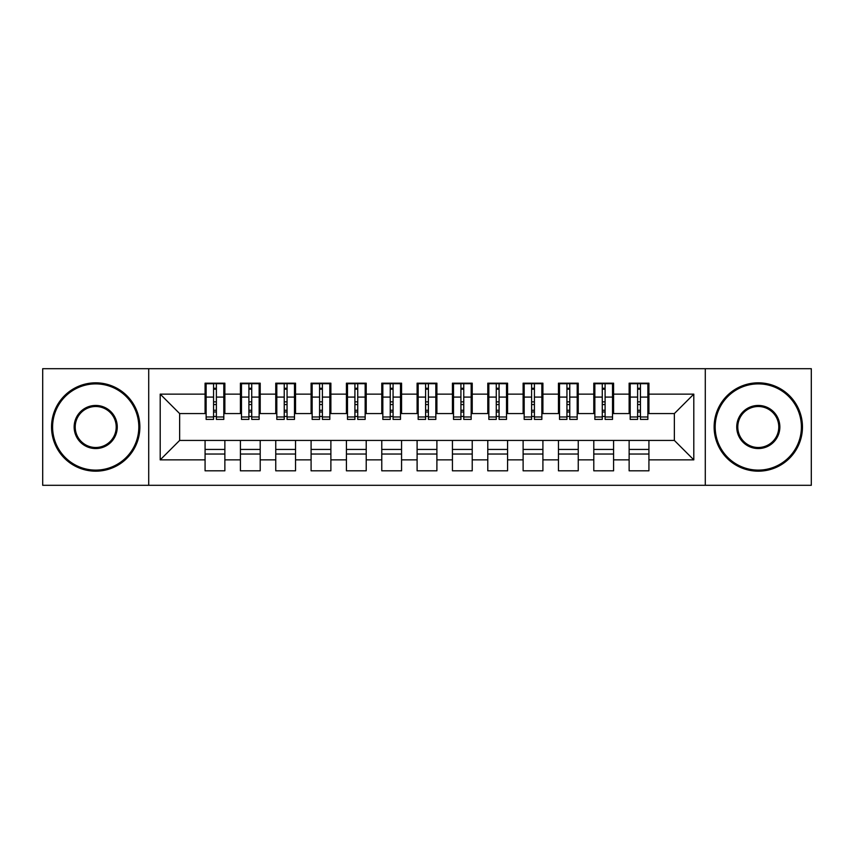 <?xml version="1.0" encoding="UTF-8"?>
<svg xmlns="http://www.w3.org/2000/svg" width="854" height="854" viewBox="0 0 854 854"><rect width="100%" height="100%" fill="white"/><g stroke="black" fill="none" stroke-linecap="round" stroke-linejoin="round"><path stroke-width="1.28" d="M705.287 485.307L811.3 485.307L811.3 368.693L705.287 368.693L705.287 485.307L148.713 485.307L148.713 368.693L42.7 368.693L42.7 485.307L148.713 485.307M637.618 404.561L640.436 404.561L637.618 404.561M648.923 449.439L629.131 449.439M629.131 454.029L648.923 454.029M602.273 404.561L605.102 404.561L602.273 404.561M613.588 449.439L593.797 449.439M593.797 454.029L613.588 454.029M566.939 404.561L569.767 404.561L566.939 404.561M578.243 449.439L558.452 449.439M558.452 454.029L578.243 454.029M531.604 404.561L534.423 404.561L531.604 404.561M542.909 449.439L523.118 449.439M523.118 454.029L542.909 454.029M496.259 404.561L499.088 404.561L496.259 404.561M507.575 449.439L487.783 449.439M487.783 454.029L507.575 454.029M460.925 404.561L463.754 404.561L460.925 404.561M472.23 449.439L452.439 449.439M452.439 454.029L472.23 454.029M425.591 404.561L428.409 404.561L425.591 404.561M436.896 449.439L417.104 449.439M417.104 454.029L436.896 454.029M390.246 404.561L393.075 404.561L390.246 404.561M401.561 449.439L381.77 449.439M381.77 454.029L401.561 454.029M354.912 404.561L357.741 404.561L354.912 404.561M366.217 449.439L346.425 449.439M346.425 454.029L366.217 454.029M319.577 404.561L322.396 404.561L319.577 404.561M330.882 449.439L311.091 449.439M311.091 454.029L330.882 454.029M284.233 404.561L287.061 404.561L284.233 404.561M295.548 449.439L275.757 449.439M275.757 454.029L295.548 454.029M248.898 404.561L251.727 404.561L248.898 404.561M260.203 449.439L240.412 449.439M240.412 454.029L260.203 454.029M705.287 368.693L148.713 368.693M206.134 413.571L179.639 413.571L160.2 394.132L160.2 459.868L205.077 459.868L205.077 470.821L224.869 470.821L224.869 459.868L240.412 459.868L240.412 470.821L260.203 470.821L260.203 459.868L275.757 459.868L275.757 470.821L295.548 470.821L295.548 459.868L311.091 459.868L311.091 470.821L330.882 470.821L330.882 459.868L346.425 459.868L346.425 470.821L366.217 470.821L366.217 459.868L381.77 459.868L381.77 470.821L401.561 470.821L401.561 459.868L417.104 459.868L417.104 470.821L436.896 470.821L436.896 459.868L452.439 459.868L452.439 470.821L472.23 470.821L472.23 459.868L487.783 459.868L487.783 470.821L507.575 470.821L507.575 459.868L523.118 459.868L523.118 470.821L542.909 470.821L542.909 459.868L558.452 459.868L558.452 470.821L578.243 470.821L578.243 459.868L593.797 459.868L593.797 470.821L613.588 470.821L613.588 459.868L629.131 459.868L629.131 470.821L648.923 470.821L648.923 440.429L674.361 440.429L674.361 413.571L647.866 413.571M160.2 394.132L205.077 394.132L205.077 413.571M674.361 413.571L693.8 394.132L648.923 394.132L648.923 383.179L629.131 383.179L629.131 394.132L613.588 394.132L613.588 383.179L593.797 383.179L593.797 394.132L578.243 394.132L578.243 383.179L558.452 383.179L558.452 394.132L542.909 394.132L542.909 383.179L523.118 383.179L523.118 394.132L507.575 394.132L507.575 383.179L487.783 383.179L487.783 394.132L472.23 394.132L472.23 383.179L452.439 383.179L452.439 394.132L436.896 394.132L436.896 383.179L417.104 383.179L417.104 394.132L401.561 394.132L401.561 383.179L381.77 383.179L381.77 394.132L366.217 394.132L366.217 383.179L346.425 383.179L346.425 394.132L330.882 394.132L330.882 383.179L311.091 383.179L311.091 394.132L295.548 394.132L295.548 383.179L275.757 383.179L275.757 394.132L260.203 394.132L260.203 383.179L240.412 383.179L240.412 394.132L224.869 394.132L224.869 383.179L205.077 383.179L205.077 394.132M693.8 394.132L693.8 459.868L648.923 459.868M613.588 459.868L613.588 440.429L648.923 440.429M629.131 459.868L629.131 440.429M648.923 394.132L648.923 413.571M578.243 459.868L578.243 440.429L613.588 440.429M593.797 459.868L593.797 440.429M629.131 394.132L629.131 413.571L612.521 413.571M613.588 394.132L613.588 413.571M542.909 459.868L542.909 440.429L578.243 440.429M558.452 459.868L558.452 440.429M593.797 394.132L593.797 413.571L577.187 413.571M578.243 394.132L578.243 413.571M507.575 459.868L507.575 440.429L542.909 440.429M523.118 459.868L523.118 440.429M558.452 394.132L558.452 413.571L541.852 413.571M542.909 394.132L542.909 413.571M472.23 459.868L472.23 440.429L507.575 440.429M487.783 459.868L487.783 440.429M523.118 394.132L523.118 413.571L506.507 413.571M507.575 394.132L507.575 413.571M436.896 459.868L436.896 440.429L472.23 440.429M452.439 459.868L452.439 440.429M487.783 394.132L487.783 413.571L471.173 413.571M472.23 394.132L472.23 413.571M401.561 459.868L401.561 440.429L436.896 440.429M417.104 459.868L417.104 440.429M452.439 394.132L452.439 413.571L435.839 413.571M436.896 394.132L436.896 413.571M366.217 459.868L366.217 440.429L401.561 440.429M381.77 459.868L381.77 440.429M417.104 394.132L417.104 413.571L400.494 413.571M401.561 394.132L401.561 413.571M330.882 459.868L330.882 440.429L366.217 440.429M346.425 459.868L346.425 440.429M381.77 394.132L381.77 413.571L365.16 413.571M366.217 394.132L366.217 413.571M295.548 459.868L295.548 440.429L330.882 440.429M311.091 459.868L311.091 440.429M346.425 394.132L346.425 413.571L329.825 413.571M330.882 394.132L330.882 413.571M260.203 459.868L260.203 440.429L295.548 440.429M275.757 459.868L275.757 440.429M311.091 394.132L311.091 413.571L294.481 413.571M295.548 394.132L295.548 413.571M224.869 459.868L224.869 440.429L260.203 440.429M240.412 459.868L240.412 440.429M275.757 394.132L275.757 413.571L259.146 413.571M260.203 394.132L260.203 413.571M213.564 404.561L216.382 404.561L213.564 404.561M224.869 449.439L205.077 449.439M205.077 454.029L224.869 454.029M160.2 459.868L179.639 440.429L224.869 440.429M205.077 459.868L205.077 440.429M240.412 394.132L240.412 413.571L223.812 413.571M224.869 394.132L224.869 413.571M179.639 413.571L179.639 440.429M630.188 413.571L629.131 413.571M594.854 413.571L593.797 413.571M559.519 413.571L558.452 413.571M524.175 413.571L523.118 413.571M488.84 413.571L487.783 413.571M453.506 413.571L452.439 413.571M418.161 413.571L417.104 413.571M382.827 413.571L381.77 413.571M347.493 413.571L346.425 413.571M312.148 413.571L311.091 413.571M276.813 413.571L275.757 413.571M241.479 413.571L240.412 413.571M693.8 459.868L674.361 440.429M206.134 383.531L223.812 383.531L206.134 383.531L206.134 419.399L213.564 419.399L213.564 383.67L223.812 383.724L223.812 419.399L216.382 419.399L216.382 383.724M213.564 388.26L216.382 388.26M213.564 416.432L216.382 416.432M216.382 411.991L213.564 411.991M213.564 410.262L216.382 410.262M224.869 399.971L223.812 399.971M224.869 404.561L223.812 404.561M206.134 399.971L205.077 399.971M206.134 404.561L205.077 404.561M241.479 383.531L259.146 383.531L241.479 383.531L241.479 419.399L248.898 419.399L248.898 383.67L259.146 383.724L259.146 419.399L251.727 419.399L251.727 383.724M248.898 388.26L251.727 388.26M248.898 416.432L251.727 416.432M251.727 411.991L248.898 411.991M248.898 410.262L251.727 410.262M260.203 399.971L259.146 399.971M260.203 404.561L259.146 404.561M241.479 399.971L240.412 399.971M241.479 404.561L240.412 404.561M276.813 383.531L294.481 383.531L276.813 383.531L276.813 419.399L284.233 419.399L284.233 383.67L294.481 383.724L294.481 419.399L287.061 419.399L287.061 383.724M284.233 388.26L287.061 388.26M284.233 416.432L287.061 416.432M287.061 411.991L284.233 411.991M284.233 410.262L287.061 410.262M295.548 399.971L294.481 399.971M295.548 404.561L294.481 404.561M276.813 399.971L275.757 399.971M276.813 404.561L275.757 404.561M312.148 383.531L329.825 383.531L312.148 383.531L312.148 419.399L319.577 419.399L319.577 383.67L329.825 383.724L329.825 419.399L322.396 419.399L322.396 383.724M319.577 388.26L322.396 388.26M319.577 416.432L322.396 416.432M322.396 411.991L319.577 411.991M319.577 410.262L322.396 410.262M330.882 399.971L329.825 399.971M330.882 404.561L329.825 404.561M312.148 399.971L311.091 399.971M312.148 404.561L311.091 404.561M347.493 383.531L365.16 383.531L347.493 383.531L347.493 419.399L354.912 419.399L354.912 383.67L365.16 383.724L365.16 419.399L357.741 419.399L357.741 383.724M354.912 388.26L357.741 388.26M354.912 416.432L357.741 416.432M357.741 411.991L354.912 411.991M354.912 410.262L357.741 410.262M366.217 399.971L365.16 399.971M366.217 404.561L365.16 404.561M347.493 399.971L346.425 399.971M347.493 404.561L346.425 404.561M95.712 383.884A43.116 43.116 0 0 0 52.596 427A43.116 43.116 0 0 0 95.712 470.116A43.116 43.116 0 0 0 138.818 427A43.116 43.116 0 0 0 95.712 383.884M95.712 471.173A44.173 44.173 0 0 1 51.539 427A44.173 44.173 0 0 1 95.712 382.827A44.173 44.173 0 0 1 139.875 427A44.173 44.173 0 0 1 95.712 471.173M95.712 405.447A21.553 21.553 0 0 1 117.265 427A21.553 21.553 0 0 1 95.712 448.553A21.553 21.553 0 0 1 74.149 427A21.553 21.553 0 0 1 95.712 405.447M95.712 447.496A20.496 20.496 0 0 0 116.208 427A20.496 20.496 0 0 0 95.712 406.504A20.496 20.496 0 0 0 75.216 427A20.496 20.496 0 0 0 95.712 447.496M758.288 383.884A43.116 43.116 0 0 0 715.182 427A43.116 43.116 0 0 0 758.288 470.116A43.116 43.116 0 0 0 801.404 427A43.116 43.116 0 0 0 758.288 383.884M758.288 471.173A44.173 44.173 0 0 1 714.125 427A44.173 44.173 0 0 1 758.288 382.827A44.173 44.173 0 0 1 802.461 427A44.173 44.173 0 0 1 758.288 471.173M758.288 405.447A21.553 21.553 0 0 1 779.851 427A21.553 21.553 0 0 1 758.288 448.553A21.553 21.553 0 0 1 736.735 427A21.553 21.553 0 0 1 758.288 405.447M758.288 447.496A20.496 20.496 0 0 0 778.784 427A20.496 20.496 0 0 0 758.288 406.504A20.496 20.496 0 0 0 737.792 427A20.496 20.496 0 0 0 758.288 447.496M382.827 383.531L400.494 383.531L382.827 383.531L382.827 419.399L390.246 419.399L390.246 383.67L400.494 383.724L400.494 419.399L393.075 419.399L393.075 383.724M390.246 388.26L393.075 388.26M390.246 416.432L393.075 416.432M393.075 411.991L390.246 411.991M390.246 410.262L393.075 410.262M401.561 399.971L400.494 399.971M401.561 404.561L400.494 404.561M382.827 399.971L381.77 399.971M382.827 404.561L381.77 404.561M418.161 383.531L435.839 383.531L418.161 383.531L418.161 419.399L425.591 419.399L425.591 383.67L435.839 383.724L435.839 419.399L428.409 419.399L428.409 383.724M425.591 388.26L428.409 388.26M425.591 416.432L428.409 416.432M428.409 411.991L425.591 411.991M425.591 410.262L428.409 410.262M436.896 399.971L435.839 399.971M436.896 404.561L435.839 404.561M418.161 399.971L417.104 399.971M418.161 404.561L417.104 404.561M453.506 383.531L471.173 383.531L453.506 383.531L453.506 419.399L460.925 419.399L460.925 383.67L471.173 383.724L471.173 419.399L463.754 419.399L463.754 383.724M460.925 388.26L463.754 388.26M460.925 416.432L463.754 416.432M463.754 411.991L460.925 411.991M460.925 410.262L463.754 410.262M472.23 399.971L471.173 399.971M472.23 404.561L471.173 404.561M453.506 399.971L452.439 399.971M453.506 404.561L452.439 404.561M488.84 383.531L506.507 383.531L488.84 383.531L488.84 419.399L496.259 419.399L496.259 383.67L506.507 383.724L506.507 419.399L499.088 419.399L499.088 383.724M496.259 388.26L499.088 388.26M496.259 416.432L499.088 416.432M499.088 411.991L496.259 411.991M496.259 410.262L499.088 410.262M507.575 399.971L506.507 399.971M507.575 404.561L506.507 404.561M488.84 399.971L487.783 399.971M488.84 404.561L487.783 404.561M524.175 383.531L541.852 383.531L524.175 383.531L524.175 419.399L531.604 419.399L531.604 383.67L541.852 383.724L541.852 419.399L534.423 419.399L534.423 383.724M531.604 388.26L534.423 388.26M531.604 416.432L534.423 416.432M534.423 411.991L531.604 411.991M531.604 410.262L534.423 410.262M542.909 399.971L541.852 399.971M542.909 404.561L541.852 404.561M524.175 399.971L523.118 399.971M524.175 404.561L523.118 404.561M559.519 383.531L577.187 383.531L559.519 383.531L559.519 419.399L566.939 419.399L566.939 383.67L577.187 383.724L577.187 419.399L569.767 419.399L569.767 383.724M566.939 388.26L569.767 388.26M566.939 416.432L569.767 416.432M569.767 411.991L566.939 411.991M566.939 410.262L569.767 410.262M578.243 399.971L577.187 399.971M578.243 404.561L577.187 404.561M559.519 399.971L558.452 399.971M559.519 404.561L558.452 404.561M594.854 383.531L612.521 383.531L594.854 383.531L594.854 419.399L602.273 419.399L602.273 383.67L612.521 383.724L612.521 419.399L605.102 419.399L605.102 383.724M602.273 388.26L605.102 388.26M602.273 416.432L605.102 416.432M605.102 411.991L602.273 411.991M602.273 410.262L605.102 410.262M613.588 399.971L612.521 399.971M613.588 404.561L612.521 404.561M594.854 399.971L593.797 399.971M594.854 404.561L593.797 404.561M630.188 383.531L647.866 383.531L630.188 383.531L630.188 419.399L637.618 419.399L637.618 383.67L647.866 383.724L647.866 419.399L640.436 419.399L640.436 383.724M637.618 388.26L640.436 388.26M637.618 416.432L640.436 416.432M640.436 411.991L637.618 411.991M637.618 410.262L640.436 410.262M648.923 399.971L647.866 399.971M648.923 404.561L647.866 404.561M630.188 399.971L629.131 399.971M630.188 404.561L629.131 404.561M206.134 383.724L213.564 383.724M216.382 416.976L223.812 416.976M216.382 397.089L223.812 397.089M206.134 416.976L213.564 416.976M206.134 397.089L213.564 397.089M213.564 401.86L216.382 401.86M213.564 389.189L216.382 389.189M241.479 383.724L248.898 383.724M251.727 416.976L259.146 416.976M251.727 397.089L259.146 397.089M241.479 416.976L248.898 416.976M241.479 397.089L248.898 397.089M248.898 401.86L251.727 401.86M248.898 389.189L251.727 389.189M276.813 383.724L284.233 383.724M287.061 416.976L294.481 416.976M287.061 397.089L294.481 397.089M276.813 416.976L284.233 416.976M276.813 397.089L284.233 397.089M284.233 401.86L287.061 401.86M284.233 389.189L287.061 389.189M312.148 383.724L319.577 383.724M322.396 416.976L329.825 416.976M322.396 397.089L329.825 397.089M312.148 416.976L319.577 416.976M312.148 397.089L319.577 397.089M319.577 401.86L322.396 401.86M319.577 389.189L322.396 389.189M347.493 383.724L354.912 383.724M357.741 416.976L365.16 416.976M357.741 397.089L365.16 397.089M347.493 416.976L354.912 416.976M347.493 397.089L354.912 397.089M354.912 401.86L357.741 401.86M354.912 389.189L357.741 389.189M382.827 383.724L390.246 383.724M393.075 416.976L400.494 416.976M393.075 397.089L400.494 397.089M382.827 416.976L390.246 416.976M382.827 397.089L390.246 397.089M390.246 401.86L393.075 401.86M390.246 389.189L393.075 389.189M418.161 383.724L425.591 383.724M428.409 416.976L435.839 416.976M428.409 397.089L435.839 397.089M418.161 416.976L425.591 416.976M418.161 397.089L425.591 397.089M425.591 401.86L428.409 401.86M425.591 389.189L428.409 389.189M453.506 383.724L460.925 383.724M463.754 416.976L471.173 416.976M463.754 397.089L471.173 397.089M453.506 416.976L460.925 416.976M453.506 397.089L460.925 397.089M460.925 401.86L463.754 401.86M460.925 389.189L463.754 389.189M488.84 383.724L496.259 383.724M499.088 416.976L506.507 416.976M499.088 397.089L506.507 397.089M488.84 416.976L496.259 416.976M488.84 397.089L496.259 397.089M496.259 401.86L499.088 401.86M496.259 389.189L499.088 389.189M524.175 383.724L531.604 383.724M534.423 416.976L541.852 416.976M534.423 397.089L541.852 397.089M524.175 416.976L531.604 416.976M524.175 397.089L531.604 397.089M531.604 401.86L534.423 401.86M531.604 389.189L534.423 389.189M559.519 383.724L566.939 383.724M569.767 416.976L577.187 416.976M569.767 397.089L577.187 397.089M559.519 416.976L566.939 416.976M559.519 397.089L566.939 397.089M566.939 401.86L569.767 401.86M566.939 389.189L569.767 389.189M594.854 383.724L602.273 383.724M605.102 416.976L612.521 416.976M605.102 397.089L612.521 397.089M594.854 416.976L602.273 416.976M594.854 397.089L602.273 397.089M602.273 401.86L605.102 401.86M602.273 389.189L605.102 389.189M630.188 383.724L637.618 383.724M640.436 416.976L647.866 416.976M640.436 397.089L647.866 397.089M630.188 416.976L637.618 416.976M630.188 397.089L637.618 397.089M637.618 401.86L640.436 401.86M637.618 389.189L640.436 389.189"/></g></svg>
